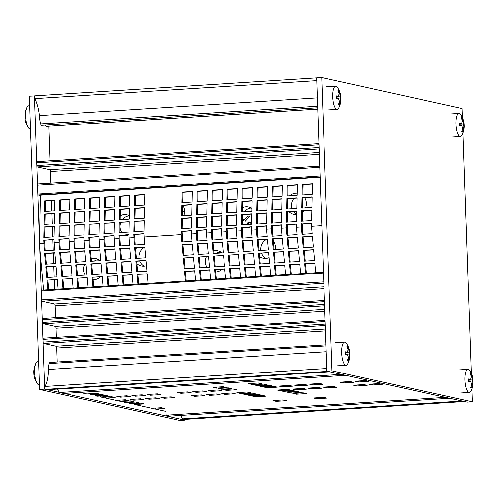 <?xml version="1.0" encoding="UTF-8"?>
<svg xmlns="http://www.w3.org/2000/svg" width="498" height="498" viewBox="0 0 498 498"><rect width="100%" height="100%" fill="white"/><g stroke="black" fill="none" stroke-linecap="round" stroke-linejoin="round"><path stroke-width="0.75" d="M129.405 215.74A10.707 10.122 -77.6 0 0 122.483 219.481M120.771 222.351A10.707 10.122 -77.6 0 0 121.668 232.572M124.127 235.181A10.707 10.122 -77.6 0 0 125.123 235.828M128.584 234.894A10.707 10.122 102.4 0 1 122.296 235.629A10.707 10.122 102.4 0 1 121.313 235.361M120.118 215.702A10.707 10.122 102.4 0 1 126.909 214.713A10.707 10.122 102.4 0 1 129.405 215.646M144.625 247.226A10.707 10.122 -77.6 0 0 139.067 258.207M139.764 261.002A10.707 10.122 -77.6 0 0 144.19 266.125M146.512 265.652A10.707 10.122 102.4 0 1 141.364 265.926A10.707 10.122 102.4 0 1 136.944 263.641M135.637 249.143A10.707 10.122 102.4 0 1 136.857 247.724M98.722 259.583A10.707 10.122 -77.6 0 0 94.259 261.058M93.033 278.836A10.707 10.122 -77.6 0 0 94.29 279.683M100.366 276.975A10.707 10.122 102.4 0 1 93.107 279.702M85.283 275.095A10.707 10.122 102.4 0 1 84.679 264.513M91.215 258.755A10.707 10.122 102.4 0 1 96.077 258.568A10.707 10.122 102.4 0 1 100.285 260.672M182.866 205.357A10.707 10.122 102.4 0 1 184.64 210.971A10.707 10.122 102.4 0 1 183.83 215.578M251.253 207.971A10.707 10.122 -77.6 0 0 244.182 211.731M242.302 222.693A10.707 10.122 -77.6 0 0 243.366 224.822M245.825 227.424A10.707 10.122 -77.6 0 0 246.821 228.072M250.282 227.144A10.707 10.122 102.4 0 1 243.995 227.879A10.707 10.122 102.4 0 1 243.012 227.605M236.643 220.938A10.707 10.122 102.4 0 1 236.475 214.98M242.632 207.554A10.707 10.122 102.4 0 1 248.608 206.963A10.707 10.122 102.4 0 1 251.907 208.376M266.324 239.476A10.707 10.122 -77.6 0 0 260.765 250.45M261.462 253.252A10.707 10.122 -77.6 0 0 265.888 258.369M273.184 240.715A10.707 10.122 102.4 0 1 275.506 247.07A10.707 10.122 102.4 0 1 275.326 249.523M269.001 257.597A10.707 10.122 102.4 0 1 263.056 258.176A10.707 10.122 102.4 0 1 259.526 256.595M258.07 240.478A10.707 10.122 102.4 0 1 258.555 239.968M220.421 251.826A10.707 10.122 -77.6 0 0 215.958 253.308M215.603 271.696A10.707 10.122 -77.6 0 0 215.989 271.927M222.064 269.225A10.707 10.122 102.4 0 1 215.628 271.952M206.981 267.339A10.707 10.122 102.4 0 1 206.377 256.756M213.717 250.799A10.707 10.122 102.4 0 1 217.775 250.818A10.707 10.122 102.4 0 1 221.984 252.922M293.994 198.279A10.707 10.122 -77.6 0 0 292.04 208.681M293.328 211.357A10.707 10.122 -77.6 0 0 296.715 214.514M304.558 197.606A10.707 10.122 102.4 0 1 306.338 203.215A10.707 10.122 102.4 0 1 305.529 207.822M303.842 210.691A10.707 10.122 102.4 0 1 302.485 212.086M296.733 214.514A10.707 10.122 102.4 0 1 293.888 214.321A10.707 10.122 102.4 0 1 289.058 211.631M289.736 195.789A10.707 10.122 102.4 0 1 297.2 193.212M255.505 111.733L250.295 112.062M124.07 120.105L118.86 120.435M45.443 125.116A3.467 1.096 86.4 0 0 46.389 126.392L317.743 109.106M317.101 77.893L34.891 95.865A1.519 0.479 86.4 0 0 34.518 96.986A1.519 0.479 86.4 0 0 34.816 98.654A26.276 8.292 -93.6 0 1 39.473 115.592A12.936 4.084 86.4 0 0 40.674 123.871A3.467 1.096 86.4 0 0 41.683 125.353L317.699 107.767M316.691 79.039A1.519 0.479 86.4 0 0 316.709 79.543M317.351 97.888L39.473 115.592M48.835 126.237L50.043 160.754M318.95 143.629L37.169 161.582A1.282 0.405 86.4 0 0 37.132 161.576A1.282 0.405 86.4 0 0 36.802 162.771L36.902 165.498A1.282 0.405 86.4 0 0 37.356 166.867L49.806 169.619A1.712 0.542 -93.6 0 1 50.416 171.443L50.827 183.189M318.981 144.557A1.282 0.405 86.4 0 0 318.981 144.794L319.081 147.52A1.282 0.405 86.4 0 0 319.094 147.757M37.916 184.011L319.735 166.058L37.954 184.017A1.282 0.405 86.4 0 0 37.916 184.011A1.282 0.405 86.4 0 0 37.587 185.206L37.898 194.077L38.203 194.992L39.442 195.253M319.766 166.992A1.282 0.405 86.4 0 0 319.766 167.228L320.09 176.292M51.437 200.694L51.798 210.947M51.892 213.704L52.253 223.957M52.346 226.715L52.707 236.967M52.8 239.725L53.168 250.214M53.267 253.046L53.635 263.647M53.734 266.486L54.108 277.081M54.201 279.92L54.531 289.363M41.502 290.191L323.439 272.232L41.502 290.191L41.589 299.858A1.282 0.405 86.4 0 0 42.05 301.228L54.5 303.973A1.712 0.542 -93.6 0 1 55.11 305.803L55.521 317.575M323.463 272.817L323.768 281.88A1.282 0.405 86.4 0 0 323.787 282.117M42.685 318.39L324.422 300.437L42.722 318.39A1.282 0.405 86.4 0 0 42.685 318.39A1.282 0.405 86.4 0 0 42.355 319.616L42.455 322.349A1.282 0.405 86.4 0 0 42.909 323.719L55.359 326.464A1.712 0.542 -93.6 0 1 55.969 328.294L56.286 337.395M324.466 301.645L42.355 319.616M43.376 338.217L325.119 320.27L43.413 338.223A1.282 0.405 86.4 0 0 43.376 338.217A1.282 0.405 86.4 0 0 43.046 339.412L43.145 342.138A1.282 0.405 86.4 0 0 43.6 343.508L56.05 346.259A1.712 0.542 -93.6 0 1 56.66 348.083L57.146 362.002M325.978 344.877L49.837 362.469A3.467 1.096 86.4 0 0 49.121 363.571A12.936 4.084 86.4 0 0 48.468 369.46A24.309 7.675 -93.6 0 1 44.851 386.467A1.519 0.479 86.4 0 0 44.652 388.11A1.519 0.479 86.4 0 0 45.169 389.386L46.812 389.747L329.06 371.639M326.825 369.192A1.519 0.479 86.4 0 0 326.869 370.4M327.13 371.215A1.519 0.479 86.4 0 0 327.342 371.408L328.985 371.769M57.233 389.081L59.33 392.505L63.601 393.451L345.774 375.33M329.825 371.813L57.569 389.156M341.423 374.365L59.33 392.505M341.51 374.527L345.78 375.473M126.903 395.767L130.327 396.52L120.186 397.167L116.762 396.414L126.903 395.767M120.155 396.196L120.186 397.167M187.752 391.889L191.176 392.642L181.035 393.289L177.612 392.536L187.752 391.889M180.998 392.318L181.035 393.289M202.966 390.918L206.39 391.677L196.249 392.318L192.826 391.565L202.966 390.918M196.212 391.353L196.249 392.318M142.117 394.796L145.541 395.549L135.4 396.196L131.976 395.443L142.117 394.796M135.363 395.225L135.4 396.196M223.129 386.716L226.546 387.475L216.406 388.116L212.988 387.363L223.129 386.716M216.375 387.145L216.406 388.116M218.18 389.953L221.604 390.706L211.457 391.353L208.04 390.594L218.18 389.953M211.426 390.382L211.457 391.353M228.258 387.849L231.682 388.602L221.542 389.249L218.118 388.496L228.258 387.849M221.504 388.278L221.542 389.249M233.394 388.982L236.811 389.735L226.671 390.382L223.253 389.629L233.394 388.982M226.64 389.411L226.671 390.382M79.979 392.405L86.92 393.937L96.295 393.339L99.718 394.092L90.343 394.69L90.306 393.719M90.343 394.69L92.055 395.07L101.43 394.472L104.848 395.225L95.473 395.823L95.442 394.852M95.473 395.823L97.185 396.203L106.56 395.605L109.983 396.358L100.608 396.956L100.571 395.985M100.608 396.956L102.314 397.336L111.695 396.738L115.113 397.491L105.738 398.089L105.707 397.118M157.331 393.825L160.754 394.584L150.608 395.225L147.19 394.472L157.331 393.825M150.577 394.26L150.608 395.225M140.592 398.786L144.015 399.539L133.869 400.187L130.451 399.433L140.592 398.786M133.838 399.215L133.869 400.187M155.806 397.815L159.223 398.568L149.083 399.215L145.665 398.462L155.806 397.815M149.051 398.244L149.083 399.215M201.441 394.908L204.865 395.661L194.718 396.308L191.3 395.555L201.441 394.908M194.687 395.337L194.718 396.308M216.655 393.937L220.072 394.696L209.932 395.337L206.514 394.584L216.655 393.937M209.901 394.366L209.932 395.337M283.001 399.925L286.425 400.678L276.284 401.326L272.86 400.573L283.001 399.925M276.247 400.355L276.284 401.326M247.076 392.001L250.5 392.754L240.36 393.401L236.936 392.648L247.076 392.001M240.322 392.43L240.36 393.401M252.212 393.134L255.63 393.887L245.489 394.534L242.072 393.781L252.212 393.134M245.458 393.563L245.489 394.534M257.341 394.267L260.765 395.02L250.625 395.667L247.201 394.908L257.341 394.267M250.587 394.696L250.625 395.667M262.477 395.393L265.895 396.153L255.754 396.794L252.33 396.041L262.477 395.393M255.723 395.829L255.754 396.794M231.863 392.972L235.286 393.725L225.146 394.372L221.722 393.613L231.863 392.972M225.115 393.401L225.146 394.372M105.738 398.089L116.003 400.348L125.378 399.751L128.801 400.51L119.427 401.108L121.132 401.481L130.513 400.884L133.931 401.643L124.556 402.235L126.268 402.614L135.643 402.017L139.067 402.77L129.692 403.368L131.397 403.747L140.778 403.15L144.196 403.903L134.821 404.5L151.927 408.273L161.302 407.675L164.726 408.435L155.351 409.032L155.314 408.061M119.427 401.108L119.389 400.137M124.556 402.235L124.525 401.27M129.692 403.368L129.654 402.396M134.821 404.5L134.79 403.529M171.019 396.844L174.437 397.603L164.296 398.244L160.873 397.491L171.019 396.844M164.265 397.273L164.296 398.244M289.17 385.427L292.594 386.18L282.453 386.828L279.029 386.075L289.17 385.427M282.416 385.857L282.453 386.828M350.019 381.549L353.443 382.308L343.303 382.95L339.879 382.196L350.019 381.549M343.265 381.978L343.303 382.95M365.233 380.584L368.651 381.337L358.51 381.985L355.093 381.225L365.233 380.584M358.479 381.014L358.51 381.985M304.384 384.456L307.801 385.215L297.661 385.857L294.243 385.103L304.384 384.456M297.63 384.892L297.661 385.857M258.562 382.999L261.985 383.759L251.839 384.4L248.421 383.647L258.562 382.999M251.807 383.429L251.839 384.4M263.691 384.132L267.115 384.886L256.974 385.533L253.55 384.78L263.691 384.132M256.937 384.562L256.974 385.533M268.827 385.265L272.25 386.018L262.104 386.666L258.686 385.913L268.827 385.265M262.073 385.695L262.104 386.666M273.956 386.398L277.38 387.151L267.239 387.799L263.816 387.046L273.956 386.398M267.202 386.828L267.239 387.799M319.598 383.491L323.015 384.244L312.875 384.892L309.451 384.139L319.598 383.491M312.844 383.921L312.875 384.892M449.694 398.251L170.123 416.06L166.015 415.151L165.884 411.354L155.351 409.032M326.564 387.911L323.14 387.151L333.28 386.51L336.704 387.263L326.564 387.911L326.526 386.94M296.322 394.211L292.899 393.457L303.039 392.81L306.463 393.563L296.322 394.211L296.285 393.239M291.187 393.078L287.769 392.324L297.91 391.677L301.327 392.436L291.187 393.078L291.156 392.113M286.057 391.951L282.634 391.191L292.774 390.55L296.198 391.304L286.057 391.951L286.02 390.98M280.922 390.818L277.504 390.065L287.645 389.417L291.069 390.171L280.922 390.818L280.891 389.847M316.853 398.742L313.429 397.983L323.569 397.342L326.993 398.095L316.853 398.742L316.815 397.771M372.199 385.004L368.775 384.244L378.916 383.603L382.34 384.356L372.199 385.004L372.162 384.033M356.985 385.969L353.561 385.215L363.708 384.568L367.126 385.321L356.985 385.969L356.954 384.998M311.35 388.876L307.926 388.123L318.066 387.475L321.49 388.235L311.35 388.876L311.312 387.905M296.136 389.847L292.712 389.094L302.859 388.446L306.276 389.199L296.136 389.847L296.105 388.876M166.015 415.151L445.586 397.342M464.472 401.506L184.901 419.322L182.573 418.806L180.774 415.382M182.573 418.806L462.15 400.996M114.26 222.768L104.126 223.179L114.266 222.531L114.036 233.064L103.895 233.705L104.126 223.179M104.96 223.359L104.736 233.655M99.538 210.666L89.403 211.077L99.544 210.43L99.314 220.963L89.173 221.604L89.403 211.077M90.238 211.258L90.014 221.554M99.83 197.37L99.6 207.903L89.459 208.55L89.69 198.017L99.83 197.37M99.824 197.606L90.524 198.204L90.3 208.494M90.524 198.204L89.69 198.017M84.529 211.625L74.395 212.03L84.536 211.389L84.305 221.915L74.165 222.562L74.395 212.03M75.229 212.216L74.999 222.506M84.822 198.329L84.592 208.861L74.451 209.502L74.681 198.976L84.822 198.329M84.816 198.565L75.515 199.156L75.285 209.453M75.515 199.156L74.681 198.976M102.233 276.857L92.074 277.268L102.215 276.62L103.086 286.269M92.945 286.916L92.074 277.268M92.908 277.454L93.755 286.86M69.527 212.341L69.297 222.874L59.15 223.521L59.387 212.988L69.527 212.341M69.521 212.578L60.214 213.169L59.99 223.465M60.214 213.169L59.387 212.988M87.225 277.816L77.066 278.226L87.206 277.579L88.078 287.228M77.937 287.869L77.066 278.226M77.9 278.407L78.746 287.819M69.813 199.287L69.583 209.814L59.436 210.461L59.673 199.928L69.813 199.287M69.807 199.524L60.501 200.115L60.277 210.405M60.501 200.115L59.673 199.928M72.216 278.768L62.057 279.179L72.198 278.538L73.069 288.18M62.929 288.828L62.057 279.179M62.891 279.366L63.738 288.778M54.519 213.3L54.282 223.826L44.141 224.474L44.372 213.947L54.519 213.3M54.512 213.536L45.206 214.128L44.982 224.424M45.206 214.128L44.372 213.947M57.208 279.727L47.042 280.137L57.189 279.49L58.061 289.139M47.914 289.786L47.042 280.137M47.876 280.324L48.729 289.73M54.805 200.24L54.568 210.772L44.428 211.42L44.658 200.887L54.805 200.24M54.799 200.476L45.492 201.068L45.268 211.364M45.492 201.068L44.658 200.887M147.265 273.987L137.099 274.398L147.246 273.757L148.118 283.399M137.971 284.047L137.099 274.398M137.934 274.585L138.786 283.997M132.256 274.946L122.091 275.357L132.231 274.709L133.103 284.358M122.962 284.999L122.091 275.357M122.925 275.537L123.778 284.949M90.866 263.884L101.007 263.237L101.978 274.031L91.837 274.678L90.866 263.884L91.694 264.065L92.653 274.628M101.026 263.473L91.694 264.065M144.576 207.56L144.339 218.093L134.199 218.734L134.429 208.208L144.576 207.56M144.569 207.797L135.263 208.388L135.039 218.684M135.263 208.388L134.429 208.208M89.652 250.494L99.793 249.847L100.77 260.641L90.63 261.288L89.652 250.494L90.487 250.675L91.439 261.238M99.818 250.083L90.487 250.675M144.862 194.5L144.625 205.033L134.485 205.68L134.715 195.148L144.862 194.5M144.856 194.743L135.549 195.334L135.325 205.624M135.549 195.334L134.715 195.148M75.852 264.836L85.998 264.189L86.969 274.989L76.829 275.637L75.852 264.836L76.686 265.023L77.644 275.581M86.017 264.426L76.686 265.023M129.561 208.519L129.331 219.045L119.19 219.693L119.42 209.16L129.561 208.519M129.561 208.755L120.255 209.347L120.03 219.643M120.255 209.347L119.42 209.16M74.644 251.453L84.784 250.805L85.762 261.599L75.621 262.247L74.644 251.453L75.478 251.633L76.431 262.197M84.809 251.042L75.478 251.633M129.847 195.459L129.617 205.991L119.476 206.633L119.707 196.106L129.847 195.459M129.847 195.695L120.541 196.287L120.317 206.583M120.541 196.287L119.707 196.106M60.843 265.795L70.984 265.148L71.961 275.942L61.82 276.589L60.843 265.795L61.677 265.976L62.63 276.539M71.009 265.384L61.677 265.976M114.552 209.471L114.322 220.004L104.182 220.651L104.412 210.119L114.552 209.471M114.546 209.708L105.246 210.305L105.022 220.595M105.246 210.305L104.412 210.119M59.636 252.405L69.776 251.758L70.753 262.558L60.613 263.205L59.636 252.405L60.47 252.592L61.422 263.149M69.795 251.994L60.47 252.592M114.839 196.417L114.608 206.944L104.468 207.591L104.698 197.059L114.839 196.417M114.833 196.654L105.532 197.245L105.308 207.542M105.532 197.245L104.698 197.059M45.835 266.747L55.975 266.106L56.953 276.9L46.812 277.548L45.835 266.747L46.669 266.934L47.621 277.492M56 266.337L46.669 266.934M99.258 223.49L99.027 234.016L88.887 234.664L89.117 224.131L99.258 223.49M99.251 223.727L89.951 224.318L89.727 234.608M89.951 224.318L89.117 224.131M44.627 253.364L54.768 252.716L55.745 263.51L45.598 264.158L44.627 253.364L45.461 253.544L46.414 264.108M54.786 252.953L45.461 253.544M84.249 224.442L84.019 234.975L73.878 235.622L74.109 225.09L84.249 224.442M84.243 224.679L74.943 225.27L74.712 235.566M74.943 225.27L74.109 225.09M69.241 225.401L69.01 235.928L58.864 236.575L59.1 226.048L69.241 225.401M69.234 225.638L59.928 226.229L59.704 236.525M59.928 226.229L59.1 226.048M54.232 226.353L53.996 236.886L43.855 237.534L44.085 227.001L54.232 226.353M54.226 226.596L44.92 227.188L44.696 237.478M44.92 227.188L44.085 227.001M134.684 247.624L144.825 246.977L145.802 257.777L135.655 258.418L134.684 247.624L135.518 247.811L136.471 258.369M144.843 247.213L135.518 247.811M98.965 236.78L89.665 237.372L90.231 247.848M89.665 237.372L98.971 236.544L99.563 247.257L89.422 247.904L88.831 237.191M144.283 220.857L134.143 221.261L144.289 220.62L144.053 231.147L133.912 231.794L134.143 221.261M134.977 221.448L134.753 231.744M83.957 237.739L74.656 238.33L75.223 248.807M74.656 238.33L83.963 237.502L84.554 248.209L74.407 248.857L73.822 238.15M120.883 261.967L131.024 261.319L132.001 272.12L121.861 272.767L120.883 261.967L121.717 262.153L122.67 272.711M131.042 261.556L121.717 262.153M68.948 238.698L59.642 239.289L60.214 249.766M59.642 239.289L68.954 238.455L69.539 249.168L59.399 249.815L58.814 239.102M119.676 248.583L129.816 247.936L130.787 258.73L120.647 259.377L119.676 248.583L120.504 248.763L121.462 259.327M129.835 248.172L120.504 248.763M53.94 239.65L44.633 240.241L45.206 250.718M44.633 240.241L53.946 239.414L54.531 250.127L44.39 250.768L43.799 240.061M129.275 221.809L119.134 222.22L129.275 221.573L129.044 232.105L118.904 232.753L119.134 222.22M119.968 222.407L119.744 232.697M117.248 275.904L107.082 276.315L117.223 275.668L118.094 285.31M107.954 285.958L107.082 276.315M107.917 276.496L108.769 285.908M135.892 261.014L146.032 260.367L147.01 271.161L136.869 271.808L135.892 261.014L136.726 261.195L137.678 271.759M146.057 260.603L136.726 261.195M143.997 233.911L134.69 234.508L135.263 244.979M134.69 234.508L144.003 233.674L144.588 244.387L134.448 245.035L133.856 234.321M105.875 262.925L116.015 262.278L116.993 273.072L106.846 273.719L105.875 262.925L106.709 263.106L107.661 273.67M116.034 262.514L106.709 263.106M128.988 234.869L119.682 235.461L120.248 245.937M119.682 235.461L128.988 234.633L129.58 245.346L119.439 245.987L118.848 235.28M104.661 249.535L114.808 248.888L115.779 259.688L105.638 260.336L104.661 249.535L105.495 249.722L106.454 260.28M114.826 249.125L105.495 249.722M113.974 235.828L104.673 236.419L105.24 246.896M104.673 236.419L113.98 235.591L114.571 246.298L104.431 246.946L103.839 236.233M311.53 223.241L302.23 223.832L302.796 234.309M296.522 224.193L287.221 224.791L287.788 235.261M281.513 225.152L272.213 225.743L272.78 236.22M266.505 226.111L257.205 226.702L257.771 237.179M251.496 227.063L242.19 227.654L242.763 238.131M236.488 228.022L227.181 228.613L227.754 239.09M221.473 228.974L212.173 229.572L212.739 240.042M206.465 229.933L197.164 230.524L197.731 241.001M191.456 230.891L182.156 231.483L182.722 241.96M281.8 212.092L272.499 212.69L272.269 222.98M296.808 211.14L287.508 211.731L287.284 222.021M311.816 210.181L302.516 210.772L302.292 221.068M191.742 217.831L182.442 218.423L182.218 228.719M206.751 216.873L197.451 217.47L197.227 227.76M221.759 215.92L212.459 216.512L212.235 226.808M236.774 214.962L227.468 215.553L227.244 225.849M251.783 214.009L242.476 214.601L242.252 224.891M266.791 213.051L257.491 213.642L257.261 223.938M282.372 185.978L273.072 186.569L272.842 196.866M282.086 199.038L272.786 199.63L272.555 209.919M297.381 185.019L288.081 185.617L287.856 195.907M297.094 198.079L287.794 198.671L287.57 208.967M312.389 184.067L303.089 184.658L302.865 194.955M312.103 197.121L302.803 197.718L302.579 208.008M192.315 191.718L183.015 192.309L182.791 202.605M192.029 204.771L182.729 205.369L182.505 215.659M207.324 190.759L198.023 191.35L197.799 201.646M207.037 203.819L197.737 204.41L197.513 214.706M222.332 189.806L213.032 190.398L212.808 200.688M222.046 202.86L212.746 203.452L212.522 213.748M237.347 188.848L228.04 189.439L227.816 199.735M237.06 201.908L227.754 202.499L227.53 212.789M252.355 187.889L243.049 188.487L242.825 198.777M252.069 200.949L242.763 201.541L242.538 211.837M267.364 186.937L258.064 187.528L257.833 197.818M267.077 199.991L257.777 200.588L257.547 210.878M88.756 240.559L83.888 240.87M73.748 241.518L68.88 241.829M58.739 242.47L53.871 242.781M43.731 243.429L39.429 243.703L43.619 290.06M321.689 222.033L321.951 229.51M321.608 225.725L311.462 226.372L312.128 233.711L301.987 234.359L301.321 227.02L296.453 227.331L297.119 234.67L286.979 235.317L286.313 227.972L281.445 228.283L282.111 235.629L271.97 236.27L271.304 228.931L266.436 229.242L267.102 236.581L256.956 237.229L256.296 229.889L251.428 230.194L252.088 237.54L241.947 238.187L241.287 230.842L236.419 231.153L237.079 238.492L226.939 239.14L226.273 231.8L221.405 232.112L222.071 239.451L211.93 240.098L211.264 232.753L206.396 233.064L207.062 240.41L196.922 241.051L196.256 233.711L191.388 234.023L192.054 241.362L181.913 242.009L181.247 234.67L143.928 237.048M133.781 237.689L128.914 238M118.773 238.648L113.905 238.959M103.765 239.606L98.897 239.912M283.318 249.012L273.178 249.66L272.201 238.866L282.341 238.218L283.318 249.012M284.526 262.402L274.386 263.05L273.408 252.249L283.555 251.602L284.526 262.402M314.549 260.491L304.409 261.133L303.431 250.338L313.572 249.691L314.549 260.491M275.494 275.282L274.622 265.639L284.763 264.992L285.634 274.641M298.327 248.06L288.186 248.701L287.209 237.907L297.35 237.26L298.327 248.06M299.541 261.444L289.394 262.091L288.423 251.297L298.563 250.65L299.541 261.444M313.335 247.101L303.195 247.749L302.218 236.948L312.364 236.307L313.335 247.101M193.261 254.752L183.121 255.399L182.144 244.599L192.284 243.952L193.261 254.752M194.469 268.136L184.328 268.783L183.357 257.989L193.498 257.341L194.469 268.136M208.27 253.793L198.129 254.441L197.152 243.647L207.293 242.999L208.27 253.793M209.484 267.183L199.337 267.831L198.366 257.03L208.506 256.383L209.484 267.183M223.278 252.841L213.138 253.482L212.16 242.688L222.307 242.04L223.278 252.841M224.492 266.225L214.352 266.872L213.374 256.078L223.515 255.43L224.492 266.225M238.293 251.882L228.146 252.53L227.175 241.729L237.316 241.088L238.293 251.882M239.501 265.272L229.36 265.913L228.383 255.119L238.523 254.472L239.501 265.272M253.301 250.924L243.161 251.571L242.184 240.777L252.324 240.129L253.301 250.924M254.509 264.314L244.369 264.961L243.391 254.161L253.532 253.519L254.509 264.314M268.31 249.971L258.169 250.619L257.192 239.818L267.333 239.171L268.31 249.971M269.518 263.355L259.377 264.002L258.4 253.208L268.54 252.561L269.518 263.355M290.502 274.33L289.631 264.681L299.771 264.033L300.643 273.682M305.511 273.371L304.639 263.728L314.78 263.081L315.651 272.723M185.437 281.021L184.565 271.379L194.706 270.731L195.577 280.374M200.445 280.063L199.574 270.42L209.714 269.773L210.586 279.422M215.453 279.11L214.582 269.462L224.723 268.82L225.594 278.463M230.462 278.152L229.59 268.509L239.737 267.862L240.609 277.504M245.477 277.199L244.605 267.551L254.746 266.903L255.617 276.552M260.485 276.241L259.614 266.592L269.754 265.951L270.626 275.593M271.665 212.503L281.806 211.855L281.575 222.388L271.435 223.036L271.665 212.503L272.499 212.69M272.213 225.743L281.519 224.915L281.445 228.283M271.304 228.931L271.379 225.563M282.366 238.455L272.201 238.866M273.035 239.046L273.987 249.61M283.574 251.839L273.408 252.249M274.242 252.436L275.201 262.994M313.591 249.928L303.431 250.338M304.266 250.525L305.218 261.083M284.781 265.229L274.622 265.639M275.456 265.82L276.303 275.232M286.674 211.544L296.814 210.903L296.584 221.429L286.443 222.077L286.674 211.544L287.508 211.731M287.221 224.791L296.528 223.957L296.453 227.331M286.313 227.972L286.387 224.604M297.374 237.496L287.209 237.907M288.043 238.088L289.002 248.651M298.582 250.886L288.423 251.297M289.257 251.478L290.209 262.041M301.682 210.592L311.823 209.944L311.592 220.477L301.452 221.118L301.682 210.592L302.516 210.772M302.23 223.832L311.536 223.004L311.462 226.372M301.321 227.02L301.396 223.646M312.383 236.538L302.218 236.948M303.052 237.135L304.01 247.693M181.608 218.242L191.749 217.595L191.518 228.128L181.378 228.769L181.608 218.242L182.442 218.423M182.156 231.483L191.462 230.655L191.388 234.023M181.247 234.67L181.322 231.296M192.309 244.188L182.144 244.599M182.978 244.786L183.93 255.343M193.517 257.578L183.357 257.989M184.185 258.169L185.144 268.733M196.617 217.284L206.757 216.636L206.527 227.169L196.386 227.816L196.617 217.284L197.451 217.47M197.164 230.524L206.471 229.696L206.396 233.064M196.256 233.711L196.33 230.344M207.317 243.236L197.152 243.647M197.986 243.827L198.945 254.391M208.525 256.619L198.366 257.03M199.2 257.217L200.152 267.775M211.625 216.325L221.766 215.684L221.535 226.21L211.395 226.858L211.625 216.325L212.459 216.512M212.173 229.572L221.479 228.738L221.405 232.112M211.264 232.753L211.339 229.385M222.326 242.277L212.16 242.688M212.995 242.875L213.953 253.432M223.534 255.667L213.374 256.078M214.208 256.258L215.161 266.822M226.634 215.373L236.774 214.725L236.544 225.258L226.403 225.899L226.634 215.373L227.468 215.553M227.181 228.613L236.488 227.785L236.419 231.153M226.273 231.8L226.347 228.426M237.334 241.318L227.175 241.729M228.009 241.916L228.962 252.474M238.548 254.708L228.383 255.119M229.217 255.306L230.169 265.864M241.642 214.414L251.789 213.767L251.558 224.299L241.412 224.947L241.642 214.414L242.476 214.601M242.19 227.654L251.502 226.827L251.428 230.194M241.287 230.842L241.356 227.474M252.343 240.366L242.184 240.777M243.018 240.957L243.97 251.521M253.557 253.75L243.391 254.161M244.225 254.347L245.178 264.905M256.657 213.461L266.797 212.814L266.567 223.341L256.426 223.988L256.657 213.461L257.491 213.642M257.205 226.702L266.511 225.868L266.436 229.242M256.296 229.889L256.37 226.515M267.358 239.407L257.192 239.818M258.026 240.005L258.979 250.562M268.565 252.797L258.4 253.208M259.234 253.389L260.193 263.952M272.238 186.389L282.378 185.742L282.148 196.274L272.008 196.915L272.238 186.389L273.072 186.569M271.952 199.443L282.092 198.802L281.862 209.328L271.721 209.975L271.952 199.443L272.786 199.63M299.796 264.27L289.631 264.681M290.465 264.868L291.318 274.274M314.804 263.317L304.639 263.728M305.473 263.909L306.326 273.321M194.724 270.968L184.565 271.379M185.399 271.559L186.246 280.972M209.739 270.009L199.574 270.42M200.408 270.601L201.26 280.013M224.747 269.051L214.582 269.462M215.416 269.648L216.269 279.061M239.756 268.098L229.59 268.509M230.425 268.69L231.277 278.102M254.764 267.14L244.605 267.551M245.433 267.737L246.286 277.143M269.773 266.187L259.614 266.592M260.448 266.779L261.294 276.191M287.246 185.43L297.387 184.783L297.157 195.316L287.016 195.963L287.246 185.43L288.081 185.617M286.96 198.49L297.101 197.843L296.87 208.376L286.73 209.017L286.96 198.49L287.794 198.671M302.255 184.478L312.395 183.83L312.165 194.357L302.025 195.004L302.255 184.478L303.089 184.658M301.969 197.532L312.109 196.884L311.879 207.417L301.738 208.064L301.969 197.532L302.803 197.718M182.181 192.122L192.321 191.481L192.091 202.007L181.951 202.655L182.181 192.122L183.015 192.309M181.895 205.182L192.035 204.535L191.805 215.068L181.664 215.715L181.895 205.182L182.729 205.369M197.189 191.17L207.33 190.522L207.1 201.055L196.959 201.696L197.189 191.17L198.023 191.35M196.903 204.224L207.044 203.582L206.813 214.109L196.673 214.756L196.903 204.224L197.737 204.41M212.198 190.211L222.338 189.564L222.108 200.096L211.967 200.744L212.198 190.211L213.032 190.398M211.911 203.271L222.052 202.624L221.822 213.156L211.681 213.798L211.911 203.271L212.746 203.452M227.206 189.259L237.347 188.611L237.116 199.138L226.976 199.785L227.206 189.259L228.04 189.439M226.92 202.313L237.06 201.665L236.83 212.198L226.69 212.845L226.92 202.313L227.754 202.499M242.215 188.3L252.362 187.653L252.131 198.185L241.984 198.833L242.215 188.3L243.049 188.487M241.928 201.36L252.075 200.713L251.845 211.239L241.698 211.887L241.928 201.36L242.763 201.541M257.229 187.341L267.37 186.7L267.14 197.227L256.999 197.874L257.229 187.341L258.064 187.528M256.943 200.401L267.084 199.754L266.853 210.287L256.713 210.934L256.943 200.401L257.777 200.588M40.494 195.185L39.429 243.703M462.318 117.54L462.007 108.533L321.727 77.595L316.653 77.918L326.893 371.166L467.174 402.104L472.247 401.78L471.799 388.982M321.727 77.595L331.967 370.842L326.893 371.166M331.967 370.842L472.247 401.78M471.257 373.463L462.86 133.059M182.617 210.411L184.627 212.005M242.42 223.011A13.278 4.189 -93.6 0 1 243.541 224.81M242.321 221.909L244.904 219.132L242.377 219.394M244.904 219.132L245.228 221.168L250.089 215.945L247.655 216.101L244.829 219.139M247.936 227.916L248.178 227.275M248.595 224.486A2.141 0.679 86.4 0 0 247.83 222.706L247.792 222.706M247.213 228.034A4.283 1.351 -93.6 0 1 247.126 227.343M247.151 224.579A4.283 1.351 -93.6 0 1 248.166 222.5A4.283 1.351 -93.6 0 1 248.203 222.5L250.264 222.55A2.141 0.679 -93.6 0 1 251.029 224.33M29.737 105.744L28.71 105.806A11.566 3.648 86.4 0 0 27.085 107.269A11.566 3.648 86.4 0 0 25.796 117.584A11.566 3.648 86.4 0 0 28.38 127.656A20.001 20.001 0 0 1 24.987 118.281A19.988 0.735 -3.5 0 1 25.012 118.238A7.364 2.322 -93.6 0 1 24.925 115.723A19.988 2.702 179.5 0 0 24.9 115.841A19.988 2.702 179.5 0 0 24.919 115.966M28.38 127.656A11.566 3.648 86.4 0 0 29.843 128.87A11.566 3.648 86.4 0 0 30.179 128.895L30.546 128.87M33.92 374.197A19.988 0.735 -3.5 0 1 33.945 374.16A7.364 2.322 -93.6 0 1 33.858 371.645A19.988 2.702 179.5 0 0 33.839 371.763A19.988 2.702 179.5 0 0 33.858 371.888M38.676 361.666L37.643 361.729A11.566 3.648 86.4 0 0 36.018 363.191A11.566 3.648 86.4 0 0 34.736 373.506A11.566 3.648 86.4 0 0 37.319 383.578A11.566 3.648 86.4 0 0 38.782 384.792A11.566 3.648 86.4 0 0 39.118 384.817L39.485 384.792M468.157 380.248L472.988 379.999A19.988 0.735 176.5 0 0 473.013 379.955A19.988 0.735 176.5 0 0 472.826 379.868L471.923 377.16A19.988 18.818 -68.1 0 0 470.865 373.606L470.448 374.384M470.865 373.606A7.364 2.322 86.4 0 0 470.062 373.432A19.988 18.899 92.7 0 1 471.239 377.005L470.517 379.358A19.988 2.807 178.5 0 0 468.357 378.972L468.357 378.972A7.364 2.322 86.4 0 0 468.444 381.493A19.988 0.623 -2.5 0 1 470.591 381.493L471.488 384.201A19.988 18.706 110.7 0 1 470.566 387.88A7.364 2.322 86.4 0 0 471.369 388.054A19.988 19.005 -87 0 0 472.172 384.356L472.901 382.003A19.988 2.702 -0.5 0 1 473.1 382.396A20.001 20.001 0 0 1 470.915 390.967A11.566 3.648 -93.6 0 1 469.29 392.424A11.566 3.648 -93.6 0 1 468.96 392.399A11.566 3.648 -93.6 0 1 464.883 380.59A11.566 3.648 -93.6 0 1 467.821 369.335A11.566 3.648 -93.6 0 1 469.62 370.58A20.001 20.001 0 0 1 473.013 379.949M470.766 387.27L471.369 388.054M473.081 382.265A7.364 2.322 86.4 0 0 472.988 379.999L473.075 382.508M468.469 379.532L470.691 379.37L468.469 379.507M471.295 382.066L472.901 382.003M344.99 353.082L349.814 352.833A19.988 0.735 176.5 0 0 349.845 352.789A19.988 0.735 176.5 0 0 349.652 352.702L348.749 349.994A19.988 18.818 -68.1 0 0 347.691 346.44L347.274 347.218M347.691 346.44A7.364 2.322 86.4 0 0 346.888 346.266A19.988 18.899 92.7 0 1 348.065 349.839L347.343 352.192A19.988 2.807 178.5 0 0 345.182 351.806L345.182 351.806A7.364 2.322 86.4 0 0 345.27 354.321A19.988 0.623 -2.5 0 1 347.417 354.327L348.32 357.035A19.988 18.706 110.7 0 1 347.392 360.714A7.364 2.322 86.4 0 0 348.195 360.888A19.988 19.005 -87 0 0 349.005 357.19L349.727 354.837A19.988 2.702 -0.5 0 1 349.926 355.223A20.001 20.001 0 0 1 347.741 363.801A11.566 3.648 -93.6 0 1 346.122 365.258A11.566 3.648 -93.6 0 1 345.786 365.233A11.566 3.648 -93.6 0 1 341.709 353.424A11.566 3.648 -93.6 0 1 344.647 342.17A11.566 3.648 -93.6 0 1 346.446 343.415A20.001 20.001 0 0 1 349.845 352.783M347.592 360.104L348.195 360.888M349.907 355.099A7.364 2.322 86.4 0 0 349.814 352.833L349.907 355.342M345.301 352.366L347.517 352.204L345.301 352.341M348.121 354.9L349.727 354.837M340.968 99.419L340.881 96.905A19.988 0.735 176.5 0 0 340.906 96.867A19.988 0.735 176.5 0 0 340.713 96.78L339.817 94.066A19.988 18.818 -68.1 0 0 338.758 90.518L338.335 91.296M338.758 90.518A7.364 2.322 86.4 0 0 337.949 90.343A19.988 18.899 92.7 0 1 339.126 93.917L338.403 96.27A19.988 2.807 178.5 0 0 336.243 95.884L336.243 95.884A7.364 2.322 86.4 0 0 336.331 98.399A19.988 0.623 -2.5 0 1 338.478 98.405L339.381 101.113A19.988 18.706 110.7 0 1 338.453 104.792A7.364 2.322 86.4 0 0 339.263 104.966A19.988 19.005 -87 0 0 340.066 101.262L340.788 98.915A19.988 2.702 -0.5 0 1 340.987 99.301M338.659 104.182L339.263 104.966M336.05 97.16L340.881 96.911A7.364 2.322 86.4 0 1 340.968 99.177M336.362 96.444L338.578 96.282L336.362 96.419M339.182 98.978L340.788 98.915M340.987 99.307A20.001 20.001 0 0 1 338.808 107.879A11.566 3.648 -93.6 0 1 337.183 109.336A11.566 3.648 -93.6 0 1 336.847 109.311A11.566 3.648 -93.6 0 1 332.776 97.502A11.566 3.648 -93.6 0 1 335.714 86.247A11.566 3.648 -93.6 0 1 337.507 87.492A20.001 20.001 0 0 1 340.906 96.861M459.224 124.326L464.055 124.077A19.988 0.735 176.5 0 0 464.08 124.033A19.988 0.735 176.5 0 0 463.887 123.946L462.984 121.238A19.988 18.818 -68.1 0 0 461.932 117.684L461.509 118.462M461.932 117.684A7.364 2.322 86.4 0 0 461.123 117.509A19.988 18.899 92.7 0 1 462.3 121.082L461.578 123.436A19.988 2.807 178.5 0 0 459.417 123.05L459.417 123.05A7.364 2.322 86.4 0 0 459.505 125.564A19.988 0.623 -2.5 0 1 461.652 125.571L462.555 128.279A19.988 18.706 110.7 0 1 461.627 131.958A7.364 2.322 86.4 0 0 462.437 132.132A19.988 19.005 -87 0 0 463.24 128.428L463.962 126.081A19.988 2.702 -0.5 0 1 464.161 126.467A20.001 20.001 0 0 1 461.982 135.045A11.566 3.648 -93.6 0 1 460.357 136.502A11.566 3.648 -93.6 0 1 460.021 136.477A11.566 3.648 -93.6 0 1 455.95 124.668A11.566 3.648 -93.6 0 1 458.882 113.413A11.566 3.648 -93.6 0 1 460.681 114.658A20.001 20.001 0 0 1 464.08 124.027M461.833 131.348L462.437 132.132M464.142 126.343A7.364 2.322 86.4 0 0 464.055 124.077L464.142 126.585M461.752 123.448L459.536 123.585L461.752 123.448M462.356 126.143L463.962 126.081M184.97 419.316L184.995 420.082L179.927 420.405L39.647 389.467L29.407 96.22L34.754 95.958M184.995 420.082L64.105 393.42M59.243 392.343L47.31 389.716M44.957 389.193L44.689 388.378M39.647 389.467L44.714 389.143M44.646 387.17L41.608 300.095M41.284 290.795L39.772 247.487M39.51 240.011L37.91 194.27M37.587 184.97L36.914 165.734M36.802 162.535L34.53 97.521M34.518 97.017L34.474 95.896M316.753 80.695L34.816 98.654M317.643 106.223L40.674 123.871M318.981 144.794L36.802 162.771M319.081 147.52L36.902 165.498M319.131 148.914L37.356 166.867M319.255 152.45L49.806 169.619M319.324 154.312L50.416 171.443M319.766 167.228L37.587 185.206M320.077 176.099L37.898 194.077M320.114 177.033L38.203 194.992M320.127 177.369L39.392 195.253L320.127 177.369M323.457 273.01L41.284 290.988M323.768 281.88L41.589 299.858M323.825 283.275L42.05 301.228M323.949 286.811L54.5 303.973M324.011 288.672L55.11 305.803M324.565 304.378L42.455 322.349M324.609 305.772L42.909 323.719M324.733 309.302L55.359 326.464M324.802 311.163L55.969 328.294M325.157 321.434L43.046 339.412M325.256 324.167L43.145 342.138M325.3 325.561L43.6 343.508M325.424 329.097L56.05 346.259M325.493 330.958L56.66 348.083M326.016 345.929L49.121 363.571M326.215 351.762L48.468 369.46M326.8 368.508L44.851 386.467M327.342 371.408L45.169 389.386M217.925 252.362L220.975 252.162M247.83 222.706L250.264 222.55M471.102 387.419A6.717 2.117 -93.6 0 1 470.71 387.444M472.546 380.005A6.717 2.117 -93.6 0 1 472.639 381.991M472.826 379.868L468.481 380.186M471.923 377.16L471.276 377.198M472.172 384.356L471.457 384.4M347.928 360.253A6.717 2.117 -93.6 0 1 347.536 360.278M349.372 352.839A6.717 2.117 -93.6 0 1 349.465 354.825M349.652 352.702L345.307 353.02M348.749 349.994L348.108 350.032M349.005 357.19L348.283 357.234M338.223 91.01A6.717 2.117 -93.6 0 1 338.534 91.184M338.989 104.331A6.717 2.117 -93.6 0 1 338.603 104.356M340.439 96.917A6.717 2.117 -93.6 0 1 340.526 98.903M340.713 96.78L336.374 97.098M339.817 94.066L339.169 94.11M340.066 101.262L339.35 101.312M462.163 131.497A6.717 2.117 -93.6 0 1 461.771 131.522M463.607 124.083A6.717 2.117 -93.6 0 1 463.7 126.069M463.887 123.946L459.548 124.263M462.984 121.238L462.343 121.275M463.24 128.428L462.524 128.478M318.95 143.623L37.132 161.576M216.848 252.81L221.479 252.517M24.925 115.723L25.012 118.238M27.085 107.269A20.001 20.001 0 0 0 24.9 115.835M33.858 371.645L33.945 374.16M36.018 363.191A20.001 20.001 0 0 0 33.839 371.757M33.92 374.203A20.001 20.001 0 0 0 37.319 383.578M468.562 381.493L468.475 379.022M467.821 369.335L458.652 369.921M469.29 392.424L460.127 393.009M345.388 354.321L345.301 351.856M344.647 342.17L335.484 342.755M346.122 365.258L336.953 365.843M336.455 98.399L336.368 95.933M335.714 86.247L326.545 86.833M337.183 109.336L328.014 109.921M459.623 125.564L459.542 123.099M458.882 113.413L449.719 113.998M460.357 136.502L451.188 137.087"/></g></svg>
